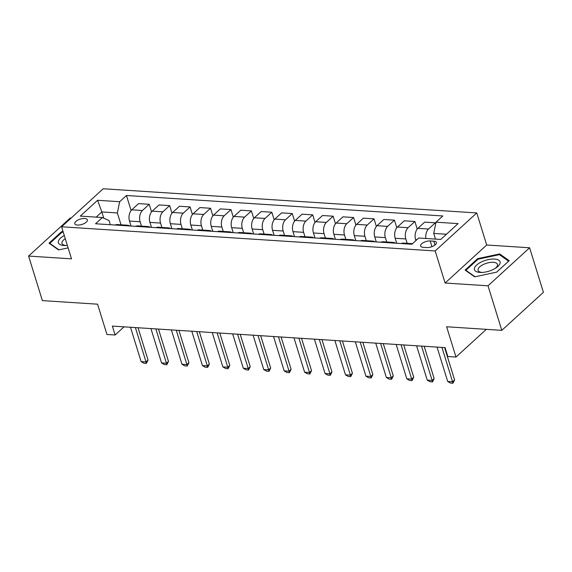 <?xml version="1.0" encoding="UTF-8"?>
<svg xmlns="http://www.w3.org/2000/svg" width="572" height="572" viewBox="0 0 572 572"><rect width="100%" height="100%" fill="white"/><g stroke="black" fill="none" stroke-linecap="round" stroke-linejoin="round"><path stroke-width="0.86" d="M77.477 225.061A6.592 2.796 -17.2 0 0 84.391 223.423A6.592 2.796 -17.2 0 0 87.373 219.827A6.592 2.796 -17.2 0 0 84.677 218.49A6.592 2.796 -17.2 0 0 77.763 220.127A6.592 2.796 -17.2 0 0 74.782 223.723A6.592 2.796 -17.2 0 0 77.477 225.061M71.085 218.111L70.199 218.054L28.6 256.077L42.385 300.615L97.569 304.182L106.943 334.47L115.115 334.999L124.031 326.848M476.769 212.934L103.189 188.76L61.59 226.784L435.178 250.958L476.769 212.934L486.693 245.002L445.102 283.026L488.016 285.807L529.615 247.776L486.693 245.002M529.615 247.776L543.4 292.313L501.801 330.344L446.625 326.769L455.998 357.057L486.322 329.336M488.016 285.807L501.801 330.344M455.998 357.057L447.826 356.528L445.066 347.619L112.355 326.09L115.115 334.999M433.783 241.184L430.187 240.955A6.385 2.71 -17.2 0 0 423.494 242.542A6.385 2.71 -17.2 0 0 420.606 246.031A6.385 2.71 -17.2 0 0 423.223 247.326L426.819 247.562A6.385 2.71 -17.2 0 0 433.512 245.967A6.385 2.71 -17.2 0 0 436.4 242.485A6.385 2.71 -17.2 0 0 433.783 241.184L434.977 245.03M446.46 234.241L433.726 233.419L436.014 222.186L442.821 215.966L126.455 195.495L131.117 210.546M436.014 222.186L458.086 223.609L440.776 239.439L418.704 238.009L411.904 244.23L95.545 223.759L102.345 217.539L80.273 216.109L97.583 200.286L119.655 201.709L126.455 195.495M445.102 283.026L435.178 250.958M28.6 256.077L71.514 258.851L61.59 226.784M102.345 217.539L109.045 220.556L110.332 224.71M103.761 218.175L101.837 211.94L96.153 217.138M435.485 239.096L433.726 233.419M415.908 240.562L415.608 239.582A8.237 4.991 -86.3 0 1 417.896 228.342L424.696 222.129L435.328 222.815L435.664 223.909M407.15 243.322L405.798 238.946A8.237 4.991 -86.3 0 1 408.086 227.706L414.886 221.493L417.231 229.057M396.711 243.243L395.166 238.259A8.237 4.991 -86.3 0 1 397.461 227.02L404.261 220.806L414.886 221.493M386.715 241.999L385.356 237.623A8.237 4.991 -86.3 0 1 387.652 226.383L394.451 220.17L396.796 227.735M376.276 241.92L374.731 236.937A8.237 4.991 -86.3 0 1 377.027 225.697L383.826 219.484L394.451 220.17M366.28 240.676L364.922 236.3A8.237 4.991 -86.3 0 1 367.217 225.061L374.017 218.847L376.362 226.412M355.841 240.597L354.297 235.614A8.237 4.991 -86.3 0 1 356.585 224.374L363.392 218.161L374.017 218.847M345.838 239.353L344.487 234.978A8.237 4.991 -86.3 0 1 346.775 223.738L353.582 217.524L355.92 225.089M335.399 239.275L333.862 234.291A8.237 4.991 -86.3 0 1 336.15 223.051L342.95 216.838L353.582 217.524M325.404 238.031L324.052 233.655A8.237 4.991 -86.3 0 1 326.34 222.422L333.14 216.202L335.485 223.774M314.965 237.952L313.42 232.968A8.237 4.991 -86.3 0 1 315.715 221.729L322.515 215.515L333.14 216.202M304.969 236.708L303.61 232.332A8.237 4.991 -86.3 0 1 305.906 221.099L312.705 214.879L315.05 222.451M294.53 236.629L292.986 231.646A8.237 4.991 -86.3 0 1 295.274 220.406L302.08 214.193L312.705 214.879M284.534 235.385L283.176 231.009A8.237 4.991 -86.3 0 1 285.464 219.777L292.271 213.556L294.609 221.128M274.095 235.314L272.551 230.323A8.237 4.991 -86.3 0 1 274.839 219.083L281.638 212.87L292.271 213.556M264.092 234.07L262.741 229.687A8.237 4.991 -86.3 0 1 265.029 218.454L271.829 212.233L274.174 219.805M253.653 233.991L252.109 229A8.237 4.991 -86.3 0 1 254.404 217.76L261.204 211.547L271.829 212.233M243.658 232.747L242.299 228.364A8.237 4.991 -86.3 0 1 244.594 217.131L251.394 210.911L253.739 218.483M233.219 232.668L231.674 227.677A8.237 4.991 -86.3 0 1 233.969 216.438L240.769 210.224L251.394 210.911M223.223 231.424L221.864 227.041A8.237 4.991 -86.3 0 1 224.16 215.808L230.959 209.588L233.304 217.16M212.784 231.345L211.24 226.355A8.237 4.991 -86.3 0 1 213.528 215.122L220.334 208.902L230.959 209.588M202.781 230.101L201.43 225.718A8.237 4.991 -86.3 0 1 203.718 214.486L210.525 208.265L212.863 215.837M192.342 230.023L190.805 225.032A8.237 4.991 -86.3 0 1 193.093 213.799L199.893 207.579L210.525 208.265M182.346 228.779L180.995 224.396A8.237 4.991 -86.3 0 1 183.283 213.163L190.083 206.942L192.428 214.514M171.907 228.7L170.363 223.709A8.237 4.991 -86.3 0 1 172.658 212.477L179.458 206.256L190.083 206.942M161.912 227.456L160.553 223.073A8.237 4.991 -86.3 0 1 162.848 211.84L169.648 205.62L171.993 213.192M151.473 227.377L149.928 222.386A8.237 4.991 -86.3 0 1 152.216 211.154L159.023 204.933L169.648 205.62M141.477 226.133L140.119 221.75A8.237 4.991 -86.3 0 1 142.407 210.517L149.213 204.297L151.551 211.869M131.038 226.054L129.494 221.064A8.237 4.991 -86.3 0 1 131.782 209.831L138.581 203.611L149.213 204.297M121.035 224.81L117.367 212.948L101.837 211.94L97.583 200.286M425.84 238.474A8.237 4.991 -86.3 0 1 428.521 229.029L435.328 222.815M401.422 243.55A8.237 4.991 -86.3 0 1 403.324 243.079L412.512 243.672M391.613 242.914A8.237 4.991 -86.3 0 1 393.515 242.442A8.237 4.991 -86.3 0 1 395.331 243.157M380.988 242.228A8.237 4.991 -86.3 0 1 382.882 241.756L393.515 242.442M371.178 241.591A8.237 4.991 -86.3 0 1 373.073 241.119A8.237 4.991 -86.3 0 1 374.896 241.834M360.553 240.905A8.237 4.991 -86.3 0 1 362.448 240.433L373.073 241.119M350.743 240.269A8.237 4.991 -86.3 0 1 352.638 239.797A8.237 4.991 -86.3 0 1 354.461 240.512M340.111 239.582A8.237 4.991 -86.3 0 1 342.013 239.11L352.638 239.797M330.301 238.946A8.237 4.991 -86.3 0 1 332.203 238.474A8.237 4.991 -86.3 0 1 334.019 239.189M319.676 238.259A8.237 4.991 -86.3 0 1 321.571 237.788L332.203 238.474M309.867 237.623A8.237 4.991 -86.3 0 1 311.761 237.151A8.237 4.991 -86.3 0 1 313.585 237.866M299.242 236.937A8.237 4.991 -86.3 0 1 301.137 236.465L311.761 237.151M289.432 236.3A8.237 4.991 -86.3 0 1 291.327 235.828A8.237 4.991 -86.3 0 1 293.15 236.543M278.8 235.614A8.237 4.991 -86.3 0 1 280.702 235.142L291.327 235.828M268.99 234.978A8.237 4.991 -86.3 0 1 270.892 234.506A8.237 4.991 -86.3 0 1 272.715 235.221M258.365 234.291A8.237 4.991 -86.3 0 1 260.267 233.819L270.892 234.506M248.555 233.655A8.237 4.991 -86.3 0 1 250.457 233.183A8.237 4.991 -86.3 0 1 252.273 233.898M237.931 232.968A8.237 4.991 -86.3 0 1 239.825 232.497L250.457 233.183M228.121 232.332A8.237 4.991 -86.3 0 1 230.015 231.86A8.237 4.991 -86.3 0 1 231.839 232.575M217.496 231.646A8.237 4.991 -86.3 0 1 219.391 231.174L230.015 231.86M207.686 231.009A8.237 4.991 -86.3 0 1 209.581 230.537A8.237 4.991 -86.3 0 1 211.404 231.252M197.054 230.323A8.237 4.991 -86.3 0 1 198.956 229.851L209.581 230.537M187.244 229.694A8.237 4.991 -86.3 0 1 189.146 229.215A8.237 4.991 -86.3 0 1 190.969 229.93M176.619 229A8.237 4.991 -86.3 0 1 178.514 228.528L189.146 229.215M166.81 228.371A8.237 4.991 -86.3 0 1 168.711 227.892A8.237 4.991 -86.3 0 1 170.528 228.607M156.185 227.677A8.237 4.991 -86.3 0 1 158.079 227.206L168.711 227.892M146.375 227.048A8.237 4.991 -86.3 0 1 148.27 226.569A8.237 4.991 -86.3 0 1 150.093 227.284M135.743 226.355A8.237 4.991 -86.3 0 1 137.645 225.883L148.27 226.569M125.933 225.725A8.237 4.991 -86.3 0 1 127.835 225.246A8.237 4.991 -86.3 0 1 129.658 225.961M119.655 201.709L117.367 212.948M115.308 225.032A8.237 4.991 -86.3 0 1 117.21 224.56L127.835 225.246M499.678 253.939L477.641 258.644L465.115 270.098L474.624 276.841L496.668 272.136L509.194 260.682L499.678 253.939L500.042 255.105M63.02 231.403L61.547 231.717L49.02 243.172L58.537 249.914L68.118 247.869M477.863 259.373L477.641 258.644M61.776 232.447L61.547 231.717M441.949 347.418L452.581 381.774L454.604 379.922L452.917 383.24L450.464 383.083L447.676 381.452L437.044 347.097M444.594 347.59L454.604 379.922M447.676 381.452L452.581 381.774L452.917 383.24M421.507 346.096L432.146 380.452L434.169 378.6L432.482 381.917L430.03 381.76L427.241 380.13L416.602 345.774M424.159 346.267L434.169 378.6M427.241 380.13L432.146 380.452L432.482 381.917M401.072 344.773L411.711 379.129L413.735 377.277L412.04 380.594L409.588 380.437L406.806 378.814L396.167 344.451M403.725 344.945L413.735 377.277M406.806 378.814L411.711 379.129L412.04 380.594M380.637 343.45L391.269 377.806L393.293 375.954L391.606 379.272L389.153 379.114L386.365 377.491L375.732 343.136M383.283 343.622L393.293 375.954M386.365 377.491L391.269 377.806L391.606 379.272M360.203 342.127L370.835 376.483L372.858 374.631L371.171 377.949L368.718 377.792L365.93 376.169L355.298 341.813M362.848 342.299L372.858 374.631M365.93 376.169L370.835 376.483L371.171 377.949M474.402 268.49A13.385 5.677 -17.2 0 0 481.152 272.465A13.385 5.677 -17.2 0 0 496.096 267.832A13.385 5.677 -17.2 0 0 500.121 262.998A13.385 5.677 -17.2 0 0 488.281 259.617A13.385 5.677 -17.2 0 0 474.402 268.49M495.18 268.425A10.132 4.297 -17.2 0 0 497.497 265.294A10.132 4.297 -17.2 0 0 497.447 264.371A10.132 4.297 -17.2 0 0 487.516 262.97A10.132 4.297 -17.2 0 0 478.035 269.448A10.132 4.297 -17.2 0 0 478.085 270.37A10.132 4.297 -17.2 0 0 482.239 272.429M475.01 276.762L465.908 270.306L478.042 259.209L499.399 254.647L508.615 261.19L496.632 272.143M466.051 270.756L465.908 270.306M64.3 235.55A13.385 5.677 -17.2 0 0 63.864 245.502A13.385 5.677 -17.2 0 0 65.058 245.538A13.385 5.677 -17.2 0 0 67.353 245.402M65.272 238.674A10.132 4.297 -17.2 0 0 61.99 243.443A10.132 4.297 -17.2 0 0 66.145 245.502A10.132 4.297 -17.2 0 0 66.152 245.502M58.916 249.835L49.814 243.379L61.955 232.282L63.213 232.017M49.957 243.836L49.814 243.379M339.761 340.805L350.4 375.161L352.423 373.309L350.729 376.626L348.276 376.469L345.495 374.846L334.856 340.49M342.413 340.976L352.423 373.309M345.495 374.846L350.4 375.161L350.729 376.626M319.326 339.482L329.958 373.838L331.982 371.986L330.294 375.303L327.842 375.146L325.053 373.523L314.421 339.167M321.979 339.654L331.982 371.986M325.053 373.523L329.958 373.838L330.294 375.303M298.891 338.159L309.523 372.515L311.547 370.663L309.86 373.981L307.407 373.823L304.619 372.2L293.987 337.845M301.537 338.331L311.547 370.663M304.619 372.2L309.523 372.515L309.86 373.981M278.45 336.837L289.089 371.192L291.112 369.34L289.425 372.658L286.972 372.501L284.184 370.878L273.545 336.522M281.102 337.008L291.112 369.34M284.184 370.878L289.089 371.192L289.425 372.658M258.015 335.514L268.654 369.869L270.678 368.018L268.983 371.335L266.531 371.178L263.749 369.555L253.11 335.199M260.668 335.685L270.678 368.018M263.749 369.555L268.654 369.869L268.983 371.335M237.58 334.191L248.212 368.547L250.236 366.702L248.548 370.012L246.096 369.855L243.307 368.232L232.675 333.876M240.226 334.363L250.236 366.702M243.307 368.232L248.212 368.547L248.548 370.012M217.145 332.868L227.778 367.224L229.801 365.379L228.114 368.69L225.661 368.532L222.873 366.909L212.241 332.554M219.791 333.04L229.801 365.379M222.873 366.909L227.778 367.224L228.114 368.69M196.704 331.546L207.343 365.901L209.366 364.057L207.672 367.367L205.219 367.21L202.438 365.587L191.799 331.231M199.356 331.717L209.366 364.057M202.438 365.587L207.343 365.901L207.672 367.367M176.269 330.223L186.901 364.578L188.924 362.734L187.237 366.044L184.785 365.887L181.996 364.264L171.364 329.908M178.922 330.394L188.924 362.734M181.996 364.264L186.901 364.578L187.237 366.044M155.834 328.9L166.466 363.256L168.49 361.411L166.802 364.721L164.35 364.564L161.561 362.941L150.929 328.585M158.48 329.072L168.49 361.411M161.561 362.941L166.466 363.256L166.802 364.721M135.392 327.577L146.032 361.933L148.055 360.088L146.368 363.399L143.915 363.241L141.127 361.618L130.495 327.263M138.045 327.749L148.055 360.088M141.127 361.618L146.032 361.933L146.368 363.399M415.608 239.582L416.895 239.661M395.166 238.259L405.798 238.946M374.731 236.937L385.356 237.623M354.297 235.614L364.922 236.3M333.862 234.291L344.487 234.978M313.42 232.968L324.052 233.655M292.986 231.646L303.61 232.332M272.551 230.323L283.176 231.009M252.109 229L262.741 229.687M231.674 227.677L242.299 228.364M211.24 226.355L221.864 227.041M190.805 225.032L201.43 225.718M170.363 223.709L180.995 224.396M149.928 222.386L160.553 223.073M129.494 221.064L140.119 221.75M417.896 228.342L428.521 229.029M397.461 227.02L408.086 227.706M377.027 225.697L387.652 226.383M356.585 224.374L367.217 225.061M336.15 223.051L346.775 223.738M315.715 221.729L326.34 222.422M295.274 220.406L305.906 221.099M274.839 219.083L285.464 219.777M254.404 217.76L265.029 218.454M233.969 216.438L244.594 217.131M213.528 215.122L224.16 215.808M193.093 213.799L203.718 214.486M172.658 212.477L183.283 213.163M152.216 211.154L162.848 211.84M131.782 209.831L142.407 210.517M431.96 246.668L430.187 240.955"/></g></svg>

